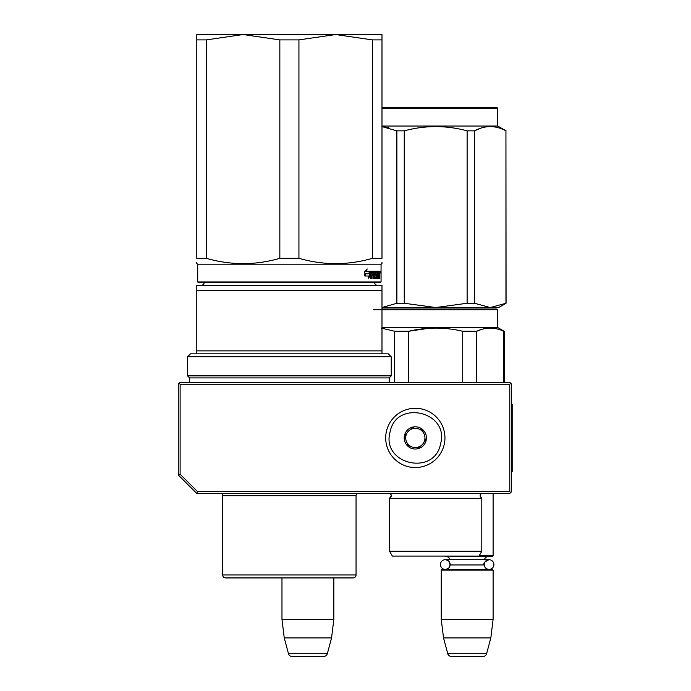 <?xml version="1.0" encoding="UTF-8"?>
<svg xmlns="http://www.w3.org/2000/svg" width="691" height="691" viewBox="0 0 691 691"><rect width="100%" height="100%" fill="white"/><g stroke="black" fill="none" stroke-linecap="round" stroke-linejoin="round"><path stroke-width="1.04" d="M196.788 493.478L197.548 491.621L180.118 474.19L178.261 474.95L196.788 493.478L509.768 493.478L510.701 492.545L509.768 491.621L509.768 384.205L510.701 383.28L511.625 384.205L511.625 491.621L510.701 492.545M197.548 491.621L509.768 491.621M178.261 474.95L178.261 384.205L179.194 383.28L180.118 384.205L509.768 384.205M180.118 474.19L180.118 384.205M510.701 383.28L509.768 382.356L180.118 382.356L179.194 383.28M281.98 619.412L333.831 619.412L333.831 577.926L353.092 577.926A2.963 2.963 -44.4 0 0 356.055 574.964A2.963 2.963 -44.4 0 1 353.092 577.926L225.672 577.926A2.963 2.963 44.4 0 1 222.709 574.964L356.055 574.964L356.055 495.697A2.963 2.963 -136.5 0 1 357.057 493.478A2.963 2.963 -136.5 0 0 356.055 495.697L222.709 495.697A2.963 2.963 136.8 0 0 221.707 493.478A2.963 2.963 136.8 0 1 222.709 495.697L222.709 574.964A2.963 2.963 44.4 0 0 225.672 577.926L281.98 577.926L281.98 619.412L284.251 637.931L288.475 653.703A3.705 3.705 34.1 0 0 292.051 656.45L323.751 656.45A3.705 3.705 -34.1 0 0 327.335 653.703L288.475 653.703M333.831 619.412L331.559 637.931L284.251 637.931M331.559 637.931L327.335 653.703M493.106 493.478L493.106 555.702L479.243 555.702M493.106 555.702L492.363 556.445L441.618 556.074M450.152 564.556A4.854 4.854 90 0 0 445.306 559.701L449.979 559.701A4.448 4.448 121.9 0 0 445.695 556.445M484.218 564.132A4.854 4.854 -90 0 1 489.047 559.701L484.374 559.701A4.448 4.448 -122 0 1 488.658 556.445M449.046 561.472L450.135 564.962A4.448 4.448 48 0 0 450.135 564.962L484.218 564.962A4.448 4.448 -48 0 1 484.218 564.962A4.854 4.854 -90 0 0 489.047 569.41A4.854 4.854 -90 0 0 493.901 564.556A4.854 4.854 -90 0 0 489.047 559.701L445.306 559.701A4.854 4.854 90 0 0 440.452 564.556A4.854 4.854 90 0 0 445.306 569.41A4.854 4.854 90 0 0 450.143 564.962L449.02 567.674M441.247 570.144L493.106 570.144L492.363 569.41L441.99 569.41L441.247 570.144L441.247 619.412L443.518 637.931L447.751 653.703A3.705 3.705 34.1 0 0 451.327 656.45L483.026 656.45A3.705 3.705 -34.1 0 0 486.602 653.703L447.751 653.703M493.106 570.144L493.106 619.412L441.247 619.412M493.106 619.412L490.826 637.931L443.518 637.931M490.826 637.931L486.602 653.703M440.573 443.803C434.535 476.747 380.905 464.231 390.07 432.022C396.107 399.087 449.729 411.594 440.573 443.803M444.175 444.65A29.635 29.635 0 0 1 408.588 466.77A29.635 29.635 0 0 1 386.468 431.184A29.635 29.635 0 0 1 422.054 409.055A29.635 29.635 0 0 1 444.175 444.65A29.635 29.635 0 0 1 408.588 466.77A29.635 29.635 0 0 1 386.468 431.184A29.635 29.635 0 0 1 422.054 409.055A29.635 29.635 0 0 1 444.175 444.65M404.503 435.39A11.108 11.108 0 0 1 417.848 427.09A11.108 11.108 0 0 1 426.14 440.443A11.108 11.108 0 0 1 412.795 448.735A11.108 11.108 0 0 1 404.503 435.39M425.328 439.018L425.734 440.348L423.885 442.318A9.631 9.631 0 0 1 420.266 446.179L418.426 448.148L415.792 447.535A9.631 9.631 0 0 1 410.644 446.334L408.01 445.721L407.224 443.13A9.631 9.631 0 0 1 405.695 438.068L404.909 435.485L405.859 434.466M424.784 441.359L423.885 442.318A9.631 9.631 0 0 0 423.41 432.696L423.03 431.443M422.633 430.113L423.41 432.696A9.631 9.631 0 0 0 419.998 429.5L422.633 430.113M421.285 429.793L419.998 429.5A9.631 9.631 0 0 0 414.85 428.299L413.572 427.997M412.216 427.686L414.85 428.299A9.631 9.631 0 0 0 410.368 429.655L412.216 427.686M411.275 428.696L410.368 429.655A9.631 9.631 0 0 0 405.695 438.068L405.306 436.816M419.368 447.137L420.266 446.179A9.631 9.631 0 0 1 415.792 447.535L417.07 447.828M409.357 446.032L410.644 446.334A9.631 9.631 0 0 1 407.224 443.13L407.604 444.391M279.838 39.897L243.163 34.55L335.61 34.55L298.935 39.897L279.838 39.897L279.838 258.313C255.333 265.387 230.837 265.387 206.333 258.313L206.333 39.897L196.788 39.897L196.788 34.55L243.007 34.55L206.333 39.897M335.61 34.55L372.432 39.897L372.432 258.313C347.936 265.387 323.431 265.387 298.935 258.313L279.838 258.313M298.935 258.313L298.935 39.897M335.766 34.55L381.985 34.55L381.985 258.313C381.985 265.387 381.985 265.387 381.985 258.313L372.432 258.313M206.333 258.313L196.788 258.313L196.788 39.897M196.788 258.313C196.788 265.387 196.788 265.387 196.788 258.313M381.061 281.98L380.318 282.714L198.455 282.714L197.712 281.98L381.061 281.98L381.061 264.195L197.712 264.195L196.788 263.66L196.788 262.269M381.985 262.2L381.985 263.66L381.061 264.195M372.432 39.897L381.985 39.897M380.257 272.159L380.128 273.083L380.18 272.159M379.748 271.235L379.843 271.805L379.109 271.805L379.014 271.235L379.748 271.235M379.843 278.533L379.843 271.805M379.601 278.533L379.497 275.346L379.005 275.346M379.005 271.235L378.953 277.16L377.994 276.936L377.994 275.346L378.608 275.346L377.994 272.824L378.763 272.608L378.763 271.235L375.187 271.235L374.988 274.776L376.042 275.346L376.042 277.16L374.626 276.936L374.418 271.235L370.955 271.235L370.696 278.533L371.317 278.533L371.317 275.346L372.708 275.346L372.708 273.973L371.317 273.973L371.421 272.608L372.941 272.608L372.941 278.533L373.494 278.533L373.494 275.346L374.202 275.346L374.418 278.533L376.379 278.533L376.56 274.552L375.559 273.973L375.559 272.608L376.828 272.608L376.828 278.533L377.226 272.608L377.77 278.533L379.117 278.533L379.238 275.346M369.512 273.498L370.151 271.235L366.411 271.235L367.146 268.903L364.831 271.269L364.831 276.011L365.669 273.498L369.512 273.498M365.003 276.011L368.934 276.011L368.26 278.309L370.29 275.942L370.29 271.235L369.59 273.757L365.755 273.757L365.003 276.011M379.109 272.608L379.109 271.805M379.696 274.716L379.005 274.716M379.109 273.869L379.109 275.571M379.238 277.955L378.504 277.955L378.504 277.16M378.504 277.955L378.392 278.533M375.559 272.608L374.988 272.608M375.559 273.973L374.988 273.973M375.679 273.973L375.861 275.346M376.56 277.955L375.861 277.955L375.861 277.16M375.861 277.955L375.679 278.533M373.494 275.346L372.941 275.346M371.421 272.608L370.756 272.608L371.317 272.824M371.317 273.973L370.696 273.973M372.034 275.346L372.034 273.973M371.317 275.346L370.696 275.346M373.727 271.235L373.943 272.608M373.943 275.346L373.943 273.973M374.712 277.16L374.202 277.16M378.037 272.608L378.037 271.235M378.055 272.608L377.614 272.608M377.891 275.346L377.891 273.973M378.055 277.16L377.614 277.16M368.873 273.498L369.495 271.235M365.669 273.498L364.831 274.18M366.411 271.235L365.789 271.235L366.213 269.879M370.29 275.942L369.642 275.942L369.642 273.584M368.588 277.195L369.642 275.942M380.076 271.503L380.188 272.807L380.033 271.503M380.154 272.807L380.102 272.34M380.033 272.807L380.102 272.237M379.238 273.973L379.566 272.608L379.005 273.973M372.941 273.973L374.202 273.973L374.116 272.608L372.941 272.824M373.494 273.973L373.494 272.824M373.581 272.608L372.941 272.608M285.884 577.926L287.516 577.926M204.173 282.714A2.963 2.963 49.8 0 1 201.228 285.314M374.6 282.714A2.963 2.963 -49.6 0 0 377.536 285.314M381.985 290.661L196.788 290.661L196.788 285.314L381.985 285.314L381.985 350.873L196.788 350.873L196.788 353.835L190.491 353.835L187.529 356.798L391.244 356.798L388.282 353.835L381.985 353.835L381.985 350.873M196.788 350.873L196.788 290.661L196.788 353.835L381.985 353.835M189.559 382.356L189.559 377.908L187.529 375.869L391.244 375.869L391.244 356.798M187.529 375.869L187.529 356.798M189.559 377.908L389.206 377.908L391.244 375.869M389.206 382.356L389.206 377.908M351.399 577.926L347.608 577.926M244.631 577.926L241.885 577.926L244.631 577.926M231.165 577.926L227.754 577.926M292.88 577.926L291.904 577.926M351.011 577.926L348.437 577.926M408.925 556.074L412.242 556.074M381.985 309.015L385.336 309.015M496.259 309.015L384.118 309.015M381.985 309.758L497.736 309.758L497.736 327.534L504.214 331.274L504.214 382.356M476.712 382.356L476.712 331.274C485.721 327.033 494.73 327.033 503.739 331.274L504.214 331.274M462.72 382.356L462.72 331.274L476.712 331.274L481.091 329.564M384.041 309.015L483.812 309.015M472.687 309.015L459.653 309.015M373.65 309.758L381.959 309.758M381.985 327.534L497.736 327.534M428.541 328.303L408.666 331.274C426.684 327.033 444.702 327.033 462.72 331.274M381.164 328.07L394.673 331.274L408.666 331.274L408.666 382.356M503.739 382.356L503.739 331.274M394.673 382.356L394.673 331.274M481.808 551.254L481.808 498.289L480.141 495.628A2.963 2.963 0 0 1 481.005 493.529L480.141 495.628A2.963 2.963 0 0 0 481.808 498.289L389.577 498.289A2.963 2.963 0 0 0 390.38 493.529L391.244 495.628L389.577 498.289L389.577 551.254L481.808 551.254L479.027 556.074L392.358 556.074L389.577 551.254M462.314 556.074L459.195 556.074M467.125 303.254L474.51 303.254L490.221 307.538L498.66 307.538L506.071 303.254L490.221 307.538L435.693 307.538L467.125 303.254L467.125 130.849C446.17 125.201 425.215 125.201 404.261 130.849L396.876 130.849L396.876 303.254L404.261 303.254L404.261 130.849M381.985 108.262L497.736 108.262L496.993 107.52L381.985 107.52M505.942 303.254L505.942 130.849L506.071 303.254M474.51 303.254L474.51 130.849C484.987 125.201 495.464 125.201 505.942 130.849M481.264 128.016L474.657 130.772M407.267 307.538L435.693 307.538L381.985 307.538L396.876 303.254M464.119 307.538L435.693 307.538L404.261 303.254M388.774 127.619L381.985 126.583L396.876 130.849M467.125 130.849L474.51 130.849M506.071 130.849L497.736 126.038L381.985 126.038M444.011 309.015L403.008 309.015M497.736 309.758L496.924 309.015M487.207 309.015L466.339 309.015M511.625 404.58L512.739 404.58L512.739 471.253L511.625 471.253M375.481 272.824L374.988 272.824M375.481 273.757L374.988 273.757M376.56 274.552L375.861 274.552M374.626 271.805L373.943 271.805M390.32 493.478L481.066 493.478M489.047 559.701C484.59 561.731 482.974 563.355 484.192 564.556C484.486 567.501 486.101 569.116 489.047 569.41M448.666 568.054L446.032 569.349M448.684 561.066L446.041 559.762M198.455 282.714L197.712 281.98L197.712 264.195L196.788 263.66M380.128 271.235L379.394 271.235M497.736 126.038L497.736 108.262"/></g></svg>
